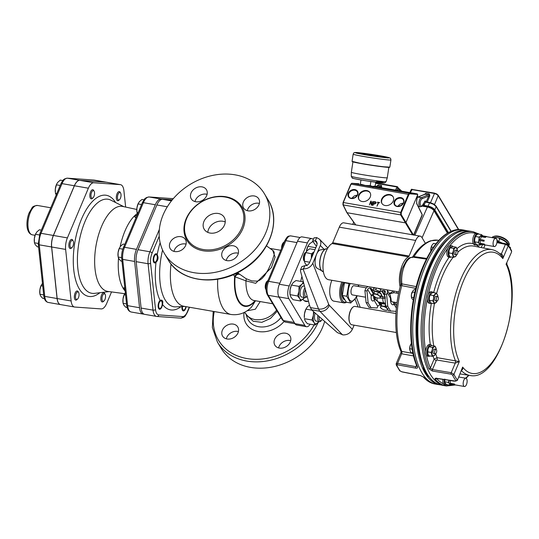 <?xml version="1.0" encoding="UTF-8"?>
<svg xmlns="http://www.w3.org/2000/svg" width="539" height="539" viewBox="0 0 539 539"><rect width="100%" height="100%" fill="white"/><g stroke="black" fill="none" stroke-linecap="round" stroke-linejoin="round"><path stroke-width="0.81" d="M282.059 247.219A5.592 2.5 -80.1 0 1 282.894 243.918A5.592 2.5 -80.1 0 1 284.235 241.843A5.592 2.5 -80.1 0 1 284.383 241.715M388.855 167.386L387.271 177.755A18.178 0.741 -171.3 0 1 387.271 177.762A18.178 0.741 -171.3 0 1 361.245 174.447A18.178 0.741 -171.3 0 1 351.34 172.264A18.178 0.741 -171.3 0 1 351.34 172.258L352.924 161.889M373.197 186.454L365.206 185.423L370.239 185.665L372.624 186.454L375.198 186.016L375.777 182.229M361.049 184.284L365.206 185.423L361.049 184.284M360.968 179.959L360.355 183.954M370.866 181.542L370.239 185.665M371.196 201.135L371.654 204.274L372.826 201.505L373.237 201.573L371.748 205.096L371.324 205.123L370.859 201.99L369.41 204.901L370.771 201.148L371.344 201.377M377.462 202.523L377.63 202.132L379.752 202.711L378.668 202.731L376.977 206.215L378.257 202.657L377.462 202.523L377.63 202.132M376.977 206.215L378.257 202.657M358.725 195.044A6.522 5.181 -30.9 0 0 358.88 199.396A6.522 5.181 -30.9 0 0 364.667 201.465A6.522 5.181 -30.9 0 0 370.226 197.045A6.522 5.181 -30.9 0 0 370.071 192.692A6.522 5.181 -30.9 0 0 364.283 190.624A6.522 5.181 -30.9 0 0 358.725 195.044M381.727 199.046A6.522 5.181 -30.9 0 0 381.881 203.398A6.522 5.181 -30.9 0 0 387.669 205.467A6.522 5.181 -30.9 0 0 393.227 201.047A6.522 5.181 -30.9 0 0 393.072 196.695A6.522 5.181 -30.9 0 0 387.285 194.626A6.522 5.181 -30.9 0 0 381.727 199.046M374.059 201.721L376.081 202.186L376.107 203.122L374.383 204.086L373.561 203.944L372.981 205.312L372.57 205.238L374.349 201.559M372.692 205.474L374.207 201.963M400.315 191.453L406.056 192.187L400.315 191.453M346.799 212.258L347.049 212.716L405.375 222.863L405.948 222.546L417.685 194.774L417.226 193.885L409.296 193.279L408.414 194.141L400.699 212.4L400.645 214.906A0.465 0.357 -30.7 0 0 401.218 214.589L413.44 234.95M417.166 193.878L373.931 186.359L417.213 193.885L417.685 194.417L409.633 193.804A0.465 0.411 -85.6 0 0 409.296 193.279L351.893 183.294A0.465 0.424 -86.3 0 0 351.852 183.287L358.88 183.738L358.55 184.129L358.866 183.738A0.93 0.431 99.3 0 0 358.873 183.738L351.893 183.294L351.051 184.163L343.336 202.421L343.195 204.914L400.645 214.906L412.578 234.802M416.647 203.432A0.465 0.371 153.7 0 1 416.809 203.58L422.165 214.441A0.465 0.371 153.7 0 1 422.158 214.724L416.802 203.87L416.62 201.101L417.685 194.774M372.826 201.505L371.654 204.274M371.452 205.258L370.859 201.99M369.437 204.901L370.771 201.148M374.49 201.802L375.373 201.734M375.521 201.984L376.141 202.314M373.729 203.553L374.693 203.937L375.845 203.297L375.211 202.132L374.389 201.984L373.729 203.553L374.544 203.695L375.696 203.055L375.211 202.132M377.772 202.374L379.746 202.718M393.214 196.944A6.522 5.181 -30.9 0 0 387.406 195.152A6.522 5.181 -30.9 0 0 382.016 199.531A6.522 5.181 -30.9 0 0 382.03 203.634M370.212 192.942A6.522 5.181 -30.9 0 0 364.404 191.15A6.522 5.181 -30.9 0 0 359.014 195.529A6.522 5.181 -30.9 0 0 359.028 199.632M352.082 198.345A4.669 3.706 149.1 0 1 357.182 195.286M398.085 206.349A4.669 3.706 149.1 0 1 403.192 203.291M304.495 286.189L303.673 286.047A5.592 2.5 99.9 0 0 300.257 291.127A5.592 2.5 99.9 0 0 301.759 297.063L304.986 297.622A5.592 2.5 99.9 0 0 306.341 297.104L307.149 296.362A4.595 2.055 -80.1 0 1 307.149 296.362A4.595 2.055 -80.1 0 1 304.858 295.298A4.595 2.055 -80.1 0 1 305.391 289.874A4.595 2.055 -80.1 0 1 305.438 289.766M304.933 287.839A5.592 2.5 99.9 0 0 304.198 289.2A5.592 2.5 99.9 0 0 304.986 297.622M266.057 289.787A5.592 2.5 -80.1 0 1 266.529 282.652A5.592 2.5 -80.1 0 1 267.876 280.576A5.592 2.5 -80.1 0 1 268.024 280.448M267.876 280.576L267.061 281.318A4.588 2.048 99.9 0 0 265.963 283.015A4.588 2.048 99.9 0 0 265.7 289.153L266.064 289.834M284.235 241.843L283.426 242.584A4.588 2.048 99.9 0 0 281.594 248.331M315.214 313.071A5.592 2.5 99.9 0 0 316.157 321.109L319.378 321.668A5.592 2.5 99.9 0 0 320.739 321.15L321.547 320.409A4.595 2.055 -80.1 0 1 319.122 316.514M317.922 315.463A5.592 2.5 99.9 0 0 319.378 321.668M322.342 319.351A4.595 2.055 -80.1 0 1 321.547 320.409M144.897 314.385A12.114 5.417 -80.1 0 1 144.654 314.352A12.114 5.417 -80.1 0 1 141.117 308.065L136.165 261.658A12.114 5.417 -80.1 0 1 137.997 249.692L156.889 204.961A12.114 5.417 -80.1 0 1 162.502 199.309L172.17 199.996M186.171 306.671A4.662 2.082 -80.1 0 1 183.314 310.915A4.662 2.082 -80.1 0 1 181.973 306.576M185.874 306.624A3.8 1.698 -80.1 0 1 185.463 308.126A3.8 1.698 -80.1 0 1 184.466 309.73L183.772 310.363A4.662 2.082 -80.1 0 1 182.99 310.794M160.844 300.102A4.662 2.082 -80.1 0 1 161.377 300.735L161.821 301.564A3.8 1.698 -80.1 0 1 161.687 306.455A3.8 1.698 -80.1 0 1 160.689 308.059A3.8 1.698 -80.1 0 1 158.742 304.373A3.8 1.698 -80.1 0 1 161.821 301.564M161.296 300.095C162.812 300.432 163.202 301.86 162.475 304.387A4.662 2.082 -80.1 0 1 159.537 309.245A4.662 2.082 -80.1 0 1 158.156 305.397A4.662 2.082 -80.1 0 1 160.096 300.412L161.437 300.108M160.689 308.059L159.995 308.692A4.662 2.082 -80.1 0 1 159.214 309.123M157.819 256.241C158.351 258.653 157.759 260.647 156.027 262.217A4.662 2.082 -80.1 0 1 154.599 262.958A4.662 2.082 -80.1 0 1 153.352 258.013A4.662 2.082 -80.1 0 1 156.202 253.775A4.662 2.082 -80.1 0 1 157.179 254.691L157.819 256.241M155.751 261.772A3.8 1.698 -80.1 0 1 153.81 258.093A3.8 1.698 -80.1 0 1 156.883 255.284A3.8 1.698 -80.1 0 1 156.748 260.169A3.8 1.698 -80.1 0 1 155.751 261.772L155.057 262.405A4.662 2.082 -80.1 0 1 154.275 262.837M155.852 253.781A4.662 2.082 -80.1 0 1 156.445 254.455L156.883 255.284M217.695 279.215A44.737 19.99 -80.1 0 0 231.069 314.486L183.833 306.267A44.737 19.99 -80.1 0 1 171.038 263.982M255.082 300.688A33.768 15.085 -80.1 0 1 235.071 276.837L245.939 280.853L255.681 283.312L271.4 267.593L275.106 257.13L272.741 250.352M266.488 245.865L273.354 250.851L274.162 252.306L274.162 254.725L272.121 261.186L268.402 269.311L264.79 275.348L262.008 278.562L259.535 280.307L257.251 281.129L251.801 280.92L246.033 278.65L237.483 272.714M244.625 312.222L246.768 315.369L253.222 321.251L261.853 322.335L270.463 318.455L277.187 311.212M246.997 310.808L255.365 309.211L260.196 301.57M255.513 300.762L251.538 307.028C248.095 310.659 241.27 315.841 231.069 314.486M239.235 274.001A3.726 2.58 -50.7 0 0 234.802 276.204L237.571 272.781A3.261 2.102 -51.5 0 0 237.443 272.734M234.802 276.204L235.071 276.837M239.687 274.364C237.921 273.866 236.378 274.674 235.078 276.79M246.033 278.65A3.726 1.273 -63.4 0 1 245.939 280.853A27.031 12.08 -80.1 0 0 254.071 300.506L253.431 300.506M233.36 274.62L234.654 276.554A34.361 15.355 -80.1 0 0 255.351 300.728M234.202 274.257A3.261 2.102 -51.5 0 0 233.737 274.978M225.241 221.94A11.649 9.257 -30.9 0 0 214.098 223.106A11.649 9.257 -30.9 0 0 207.805 232.376M203.122 249.49A31.222 24.801 -30.9 0 0 235.806 237.268A31.222 24.801 -30.9 0 0 240.987 207.232A31.222 24.801 -30.9 0 0 225.275 197.058A31.222 24.801 -30.9 0 0 192.585 209.28A31.222 24.801 -30.9 0 0 187.41 239.316A31.222 24.801 -30.9 0 0 203.122 249.49M210.069 233.057A11.649 9.257 149.1 0 1 204.2 229.257A11.649 9.257 149.1 0 1 209.442 215.331A11.649 9.257 149.1 0 1 224.197 217.291A11.649 9.257 149.1 0 1 222.263 228.496A11.649 9.257 149.1 0 1 210.069 233.057M274.654 339.287A8.853 7.034 149.1 0 1 282.2 333.291A8.853 7.034 149.1 0 1 290.056 336.093A8.853 7.034 149.1 0 1 286.074 346.678A8.853 7.034 149.1 0 1 274.863 345.189A8.853 7.034 149.1 0 1 274.654 339.287M290.696 340.661A8.853 7.034 -30.9 0 0 279.02 346.57A8.853 7.034 -30.9 0 0 278.589 347.911M233.32 324.114A8.853 7.034 149.1 0 1 237.78 326.998A8.853 7.034 149.1 0 1 233.791 337.582A8.853 7.034 149.1 0 1 222.587 336.1A8.853 7.034 149.1 0 1 224.056 327.584A8.853 7.034 149.1 0 1 233.32 324.114M238.42 331.566A8.853 7.034 -30.9 0 0 237.686 331.404A8.853 7.034 -30.9 0 0 226.306 338.815M259.387 203.425A8.853 7.034 -30.9 0 0 247.273 210.675M248.007 210.843A8.853 7.034 149.1 0 1 243.554 207.953A8.853 7.034 149.1 0 1 245.016 199.437A8.853 7.034 149.1 0 1 254.287 195.974A8.853 7.034 149.1 0 1 258.747 198.857A8.853 7.034 149.1 0 1 257.278 207.374A8.853 7.034 149.1 0 1 248.007 210.843M238.346 253.222A8.853 7.034 -30.9 0 0 226.67 259.138A8.853 7.034 -30.9 0 0 226.239 260.478M222.304 251.848A8.853 7.034 149.1 0 1 229.85 245.851A8.853 7.034 149.1 0 1 237.706 248.654A8.853 7.034 149.1 0 1 237.915 254.563A8.853 7.034 149.1 0 1 230.369 260.559A8.853 7.034 149.1 0 1 222.513 257.757A8.853 7.034 149.1 0 1 222.304 251.848M186.07 244.127A8.853 7.034 -30.9 0 0 185.335 243.965A8.853 7.034 -30.9 0 0 173.956 251.383M180.969 236.675A8.853 7.034 149.1 0 1 185.429 239.565A8.853 7.034 149.1 0 1 183.961 248.081A8.853 7.034 149.1 0 1 174.69 251.545A8.853 7.034 149.1 0 1 170.236 248.661A8.853 7.034 149.1 0 1 171.705 240.145A8.853 7.034 149.1 0 1 180.969 236.675M207.104 194.33A8.853 7.034 -30.9 0 0 194.99 201.579M206.673 195.67A8.853 7.034 149.1 0 1 199.127 201.667A8.853 7.034 149.1 0 1 191.271 198.857A8.853 7.034 149.1 0 1 191.062 192.955A8.853 7.034 149.1 0 1 198.608 186.959A8.853 7.034 149.1 0 1 206.464 189.762A8.853 7.034 149.1 0 1 206.673 195.67M318.03 322.767A58.252 46.273 -30.9 0 1 246.761 361.076A58.252 46.273 -30.9 0 1 217.439 342.09L221.219 348.41A58.252 46.273 -30.9 0 0 250.541 367.389A58.252 46.273 -30.9 0 0 324.673 321.406M193.831 272.667A58.252 46.273 149.1 0 1 164.51 253.68A58.252 46.273 149.1 0 1 174.171 197.658A58.252 46.273 149.1 0 1 235.145 174.852A58.252 46.273 149.1 0 1 264.467 193.838A58.252 46.273 149.1 0 1 254.806 249.86A58.252 46.273 149.1 0 1 193.831 272.667M144.041 314.163L143.367 314.116A12.242 5.471 -80.1 0 1 143.125 314.082A12.242 5.471 -80.1 0 1 139.547 307.735L134.615 261.449A12.242 5.471 -80.1 0 1 136.461 249.362L155.306 204.753A12.242 5.471 -80.1 0 1 160.979 199.039L172.298 199.841M124.644 293.674L107.975 291.444A43.14 19.276 -80.1 0 1 101.575 226.407A43.14 19.276 -80.1 0 1 122.764 206.45L136.798 209.462M120.17 246.694A42.224 18.865 -80.1 0 1 125.008 230.908A42.224 18.865 -80.1 0 1 134.029 216.368A42.224 18.865 -80.1 0 1 134.265 216.132A42.224 18.865 -80.1 0 1 134.494 215.903A42.224 18.865 -80.1 0 1 137.33 213.532M125.163 291.053A42.224 18.865 -80.1 0 1 123.37 288.621A42.224 18.865 -80.1 0 1 123.209 288.365A42.224 18.865 -80.1 0 1 123.054 288.102A42.224 18.865 -80.1 0 1 118.513 258.194M125.654 207.07L123.909 190.712A11.656 5.208 99.9 0 0 120.507 184.668A11.656 5.208 99.9 0 0 120.271 184.634L93.779 182.768A11.656 5.208 99.9 0 0 88.383 188.205L67.395 237.901A11.656 5.208 99.9 0 0 65.63 249.416L71.128 300.971A11.656 5.208 99.9 0 0 74.53 307.014A11.656 5.208 99.9 0 0 74.766 307.048L101.258 308.914A11.656 5.208 99.9 0 0 106.655 303.477L111.539 291.922M60.799 304.616A11.656 5.208 -80.1 0 1 60.563 304.589A11.656 5.208 -80.1 0 1 57.168 298.539L51.663 246.983A11.656 5.208 -80.1 0 1 53.428 235.469L74.416 185.78A11.656 5.208 -80.1 0 1 79.819 180.343L106.304 182.209A11.656 5.208 -80.1 0 1 106.54 182.236L120.507 184.668M124.994 289.477L123.519 288.614A1.866 0.997 132.2 0 1 123.37 288.621L125.014 289.679M124.792 287.617L123.054 288.102A1.866 1.718 8 0 0 123.263 288.19L124.826 287.873M136.111 217.487L134.258 216.348A1.866 1.651 -170.7 0 0 134.029 216.368L135.983 217.783M137.054 215.243L134.494 215.903A1.866 0.923 62.9 0 1 134.635 215.964L136.953 215.492M134.258 216.348L134.635 215.964M123.519 288.614L123.263 288.19M106.5 182.229A11.656 5.208 99.9 0 0 106.459 182.222A11.656 5.208 99.9 0 0 106.223 182.195L79.732 180.322A11.656 5.208 99.9 0 0 74.335 185.766L53.348 235.455A11.656 5.208 99.9 0 0 51.582 246.97L57.08 298.525A11.656 5.208 99.9 0 0 60.483 304.575A11.656 5.208 99.9 0 0 60.523 304.582M72.044 247.495L71.364 248.115A4.642 2.075 -80.1 0 1 68.985 243.621A4.642 2.075 -80.1 0 1 72.738 240.192L73.169 241A3.8 1.698 -80.1 0 1 73.041 245.878A3.8 1.698 -80.1 0 1 72.044 247.495A3.8 1.698 -80.1 0 1 70.097 243.81A3.8 1.698 -80.1 0 1 73.169 241M93.031 197.806L92.351 198.419A4.642 2.075 -80.1 0 1 89.979 193.925A4.642 2.075 -80.1 0 1 93.732 190.496L94.163 191.311A3.8 1.698 -80.1 0 1 94.069 196.081A3.8 1.698 -80.1 0 1 93.031 197.806A3.8 1.698 -80.1 0 1 91.084 194.121A3.8 1.698 -80.1 0 1 94.163 191.311M119.523 199.673L118.843 200.292A4.642 2.075 -80.1 0 1 116.464 195.798A4.642 2.075 -80.1 0 1 120.217 192.369L120.648 193.178A3.8 1.698 -80.1 0 1 120.514 198.069A3.8 1.698 -80.1 0 1 119.523 199.673A3.8 1.698 -80.1 0 1 117.576 195.987A3.8 1.698 -80.1 0 1 120.648 193.178M104.027 300.917L103.347 301.537A4.642 2.075 -80.1 0 1 100.975 297.043A4.642 2.075 -80.1 0 1 104.728 293.614L105.159 294.429A3.8 1.698 -80.1 0 1 104.943 299.509A3.8 1.698 -80.1 0 1 104.027 300.917A3.8 1.698 -80.1 0 1 102.087 297.238A3.8 1.698 -80.1 0 1 105.159 294.429M77.542 299.051L76.861 299.671A4.642 2.075 -80.1 0 1 74.483 295.177A4.642 2.075 -80.1 0 1 78.236 291.747L78.667 292.562A3.8 1.698 -80.1 0 1 78.526 297.474A3.8 1.698 -80.1 0 1 77.542 299.051A3.8 1.698 -80.1 0 1 75.595 295.372A3.8 1.698 -80.1 0 1 78.667 292.562M39.792 293.101A7.458 3.328 -80.1 0 1 39.778 292.94A7.458 3.328 -80.1 0 1 39.866 289.894A7.458 3.328 -80.1 0 1 41.058 285.562L39.866 289.894L39.906 294.254L40.742 296.201L42.749 298.357L44.4 298.64M43.686 294.907L39.906 294.254M42.736 286.047L41.004 285.744L42.453 283.366M55.281 191.823A7.458 3.328 -80.1 0 1 55.268 191.689A7.458 3.328 -80.1 0 1 55.322 188.96A7.458 3.328 -80.1 0 1 56.555 184.318A7.458 3.328 -80.1 0 1 56.622 184.163M62.8 180.545L60.267 180.107L57.734 182.357L56.676 184.042L55.322 188.96L55.443 193.306L56.339 195.098M56.79 193.541L55.443 193.306M60.193 185.483L56.373 184.816M34.294 241.533A7.458 3.328 -80.1 0 1 34.28 241.378A7.458 3.328 -80.1 0 1 34.355 238.42A7.458 3.328 -80.1 0 1 35.561 234.007A7.458 3.328 -80.1 0 1 35.641 233.825M38.579 247.017L37.292 246.795L35.271 244.686L34.415 242.779L38.208 243.439M41.341 230.119L39.401 229.782L36.847 231.925L35.473 234.276L34.355 238.42L34.415 242.779M39.36 234.95L35.473 234.276L35.709 233.683L35.561 234.007M294.968 323.656L304.825 325.367A9.318 4.164 99.9 0 0 306.536 326.728L296.679 325.01A9.318 4.164 -80.1 0 1 294.968 323.656L278.973 296.935A9.318 4.164 -80.1 0 1 279.37 284.255L297.548 241.216A9.318 4.164 -80.1 0 1 302.056 236.891L311.913 238.609A9.318 4.164 99.9 0 0 307.405 242.934L297.548 241.216M304.825 325.367L288.83 298.653L278.973 296.935M279.37 284.255L289.227 285.973L307.405 242.934M306.536 326.728A9.318 4.164 99.9 0 0 310.12 324.202M289.227 285.973A9.318 4.164 99.9 0 0 288.83 298.653M313.307 239.505A9.318 4.164 99.9 0 0 311.913 238.609M307.877 301.355A19.108 8.536 -80.1 0 1 305.95 301.49A19.108 8.536 -80.1 0 1 302.911 299.408M300.782 281.398A19.108 8.536 -80.1 0 1 301.921 276.46M398.604 293.486L394.097 292.697L389.03 293.95M396.36 308.025L394.487 304.899A2.331 1.044 -80.1 0 0 393.746 304.602A7.458 3.328 -80.1 0 1 390.485 299.165A4.197 1.172 1.5 0 0 390.984 298.633L391.253 300.863A4.662 2.082 99.9 0 0 392.264 301.84L397.007 302.669M374.558 299.448L374.14 300.29L374.342 299.455M380.143 297.575A3.726 1.536 -157.1 0 0 378.978 295.628L380.628 296.49L380.143 297.575L379.894 298.101L377.879 298.047A3.726 1.536 -157.1 0 0 378.391 298.114A3.726 1.536 -157.1 0 0 380.143 297.575M381.316 294.281A3.726 1.536 -157.1 0 0 381.161 293.937A3.726 1.536 -157.1 0 0 380.305 293.021A3.726 1.536 -157.1 0 0 374.848 291.525M374.504 291.794A3.726 1.536 -157.1 0 0 374.437 291.916A3.726 1.536 -157.1 0 0 374.41 291.997L373.345 290.218L372.887 290.258A3.261 2.594 149.1 0 1 371.829 289.362A3.261 2.594 149.1 0 1 371.775 289.268L371.587 288.911A1.866 1.482 -30.9 0 0 371.56 288.857A1.866 1.482 -30.9 0 0 370.616 288.25L369.929 288.129A1.866 1.482 -30.9 0 0 367.625 289.409L366.965 290.972L368.124 302.918L366.069 302.561L364.91 290.615L366.965 290.972M387.898 308.631L387.413 309.716A3.726 1.536 -157.1 0 0 386.247 307.776L387.09 308.295M385.513 304.009A3.726 1.536 -157.1 0 0 382.117 303.666M381.774 303.942A3.726 1.536 -157.1 0 0 381.706 304.063A3.726 1.536 -157.1 0 0 381.679 304.137L380.635 302.392M396.273 305.249A4.197 3.335 -30.9 0 0 396.67 305.215M385.54 304.259L381.915 303.632L380.312 307.311L381.046 305.701L384.839 306.361L386.247 307.776A3.726 1.536 -157.1 0 0 382.825 306.307A3.726 1.536 -157.1 0 0 380.561 306.785A3.726 1.536 -157.1 0 0 381.376 308.449L381.363 308.436A3.726 1.536 -157.1 0 0 381.72 308.726L380.312 307.311M381.915 303.632L381.046 305.701M385.574 304.623L384.839 306.361M387.413 309.716L387.164 310.242L385.149 310.194A3.726 1.536 -157.1 0 0 385.661 310.262A3.726 1.536 -157.1 0 0 387.413 309.716M381.72 308.726A3.726 1.536 -157.1 0 0 385.149 310.194M380.628 296.49L381.504 294.422L378.439 292.145L374.645 291.484L373.035 295.17L373.77 293.553L377.569 294.213L378.978 295.628A3.726 1.536 -157.1 0 0 375.548 294.166A3.726 1.536 -157.1 0 0 373.284 294.638A3.726 1.536 -157.1 0 0 374.106 296.309L374.106 296.309A3.726 1.536 -157.1 0 0 374.45 296.585L373.035 295.17M374.645 291.484L373.77 293.553M378.439 292.145L377.569 294.213M374.45 296.585A3.726 1.536 -157.1 0 0 377.879 298.047M380.547 296.666L385.331 297.009M385.452 298.175L382.906 298.444L379.975 297.932M387.076 289.888A4.197 3.335 149.1 0 1 387.164 290.029A4.197 3.335 149.1 0 1 387.265 292.825L386.598 294.388L387.757 306.334L385.702 305.977L388.612 310.835L396.071 311.367M381.14 305.35A1.866 1.482 149.1 0 0 380.797 305.249L380.11 305.135A1.866 1.482 149.1 0 0 377.805 306.415L377.145 307.978L368.979 307.419L366.069 302.561M386.598 294.388L384.55 294.031L385.21 292.468A1.866 1.482 -30.9 0 0 385.163 291.222A1.866 1.482 -30.9 0 0 384.226 290.615L383.539 290.501A1.866 1.482 -30.9 0 0 382.185 290.757L381.733 291.006A3.261 2.594 149.1 0 1 380.002 291.498L375.69 289.726L373.345 290.218M385.702 305.977L384.55 294.031M373.487 287.53L373.796 288.109L372.887 290.258M376.404 288.035L375.69 289.726M373.796 288.109L375.777 287.927M377.637 288.25L380.911 289.342L380.002 291.498M368.043 286.58A4.197 3.335 149.1 0 0 365.577 289.052L364.91 290.615M380.911 289.342L381.632 288.944M371.034 307.776L368.124 302.918M390.667 311.192L387.757 306.334M365.55 297.198L352.398 294.907A4.662 2.082 -80.1 0 1 351.738 287.887A4.662 2.082 -80.1 0 1 353.995 285.724L366.325 287.866M342.993 282.22A13.125 5.862 99.9 0 0 342.359 300.257A13.125 5.862 99.9 0 0 346.22 302.035M344.643 299.879A10.948 4.891 -80.1 0 1 343.127 298.438A10.948 4.891 -80.1 0 1 344.111 282.416M341.834 282.018A13.967 6.239 99.9 0 0 341.315 300.836A13.967 6.239 99.9 0 0 343.875 302.871A13.967 6.239 99.9 0 0 346.415 302.231M350.296 283.494A10.948 4.891 99.9 0 0 349.312 299.509A10.948 4.891 99.9 0 0 356.757 295.668M358.354 286.485A10.948 4.891 99.9 0 0 358.226 284.875M342.339 295.493L346.368 302.224L350.781 302.992L346.752 296.261L342.339 295.493L344.475 282.476M350.781 302.992L356.764 296.969L357.094 295.722M358.597 286.526L358.684 284.949M349.009 283.265L346.752 296.261M344.286 282.739L348.699 283.501M426.389 259.097L413.144 257.191A18.043 8.058 99.9 0 0 404.56 265.586A18.043 8.058 99.9 0 0 401.885 283.871L401.919 283.878A2.331 1.085 -79.1 0 1 401.757 285.657L400.753 284.659C394.049 308.22 394.016 335.581 400.901 351.307L401.622 353.786A1.866 0.869 100.2 0 0 401.784 351.408L413.022 353.436M401.218 283.959C400.47 283.703 400.699 283.669 401.885 283.871A2.331 1.098 -79.8 0 1 401.737 285.657M412.591 257.143L413.932 256.584L426.72 258.43M401.993 371.809A1.118 0.492 -78.7 0 1 401.798 371.849L399.655 370.657A1.118 0.916 -36 0 0 400.174 370.973L401.636 371.735L420.177 375.44L423.802 377.233A78.263 34.968 99.9 0 0 434.495 383.889C430.324 383.054 426.605 380.743 423.324 376.956L423.324 376.956A1.118 0.943 -40.9 0 0 423.802 377.233M399.655 370.657L396.246 364.964A1.118 0.856 -26.4 0 0 396.812 365.354A77.825 34.772 99.9 0 0 398.429 368.326A77.825 34.772 99.9 0 0 400.174 370.973M396.259 364.29L397.58 363.367A1.118 0.526 100.3 0 0 397.499 364.836L396.812 365.354M401.656 351.516C400.612 351.287 400.652 351.246 401.784 351.408A63.865 28.533 99.9 0 1 401.757 285.657L415.791 288.345M413.191 257.197A2.331 1.038 98.2 0 0 414.033 256.598A63.865 28.533 99.9 0 1 437.776 240.205L438.82 240.367M417.557 366.789A1.118 0.822 157.1 0 1 416.977 366.372L416.977 366.372C406.514 342.945 409.478 297.124 423.364 265.639C434.427 240.785 447.074 228.799 461.317 229.688A78.263 34.968 99.9 0 0 419.227 278.42A78.263 34.968 99.9 0 0 417.557 366.789C417.907 367.881 417.327 368.332 415.818 368.15L397.499 364.836M450.887 236.783A76.43 34.146 99.9 0 0 420.44 296.113A76.43 34.146 99.9 0 0 423.56 367.369L423.223 368.15A77.36 34.563 99.9 0 0 428.168 376.411L428.707 376.188M467.293 230.786A78.229 34.954 99.9 0 0 466.693 230.658A78.229 34.954 99.9 0 0 418.554 301.685A78.229 34.954 99.9 0 0 439.885 384.792A78.229 34.954 99.9 0 0 440.491 384.873M445.706 241.768A76.43 34.146 99.9 0 0 423.883 367.248M423.964 367.45L423.634 368.225A77.36 34.563 99.9 0 0 428.579 376.485M445.699 241.782A76.43 34.146 99.9 0 0 423.876 367.234M423.223 368.15L423.634 368.225M423.56 367.369L423.957 367.436M414.417 294.267L414.889 292.131M411.425 343.33L410.038 346.126L409.701 349.568L410.826 352.607L412.928 352.978M411.466 343.707L411.109 343.639M412.207 349.171L409.694 348.733M435.916 243.79L433.531 243.372L432.029 245.13L431.254 247.01L430.883 251.012M433.275 247.361L431.254 247.01M415.508 289.49L414.7 289.355L413.09 290.548L411.439 294.456L411.398 297.178L411.87 298.518L413.292 300.021M411.358 296.726A4.662 2.082 -80.1 0 1 411.345 296.598A4.662 2.082 -80.1 0 1 411.439 294.456A4.662 2.082 -80.1 0 1 412.146 291.99L414.72 292.3M411.345 296.598L411.398 297.178L413.743 297.589M409.694 349.515A4.662 2.082 -80.1 0 1 409.694 349.454A4.662 2.082 -80.1 0 1 410.038 346.126A4.662 2.082 -80.1 0 1 410.496 344.845A4.662 2.082 -80.1 0 1 410.516 344.798M430.829 250.507A4.662 2.082 -80.1 0 1 430.829 250.48A4.662 2.082 -80.1 0 1 430.802 249.537A4.662 2.082 -80.1 0 1 431.631 245.878A4.662 2.082 -80.1 0 1 431.638 245.845M444.365 385.641L441.091 385.001A78.229 34.954 -80.1 0 1 420.359 302.002A78.229 34.954 -80.1 0 1 467.899 230.867L471.201 231.372A78.29 34.981 99.9 0 0 427.683 284.794A78.29 34.981 99.9 0 0 430.317 374.295A78.29 34.981 99.9 0 0 444.365 385.641A78.29 34.981 99.9 0 0 444.965 385.742L446.467 385.978A78.263 34.968 -80.1 0 1 435.175 379.207A1.118 0.943 -40.9 0 0 436.489 378.391M435.175 379.207C434.677 378.472 435.189 378.176 436.718 378.317L455.266 381.066L455.906 380.669A77.825 34.772 -80.1 0 1 454.161 378.014A77.825 34.772 -80.1 0 1 452.544 375.05L451.136 374.167L432.352 371.027L428.923 368.77A78.263 34.968 -80.1 0 1 430.802 279.768A78.263 34.968 -80.1 0 1 473.289 231.77L471.8 231.48A78.29 34.981 99.9 0 0 471.201 231.372M429.981 355.942A5.828 2.601 -80.1 0 1 428.774 356.313L427.461 356.084A5.828 2.601 -80.1 0 1 426.43 355.289A77.144 34.469 99.9 0 0 430.331 368.076L432.433 369.559L451.21 372.698L453.932 374.322A76.706 34.274 99.9 0 0 457.247 379.86A1.118 0.916 144 0 1 455.906 380.669M506 264.258C507.132 264.413 507.172 264.379 506.128 264.144A61.534 27.496 99.9 0 1 501.93 344.92A61.534 27.496 99.9 0 1 462.644 367.086L457.355 380.379L462.644 367.086C463.048 368.844 462.556 369.936 461.182 370.367M428.923 368.77A1.118 0.822 157.1 0 0 430.331 368.076L434.124 359.102L437.048 357.66L459.329 361.548L453.932 374.322A1.118 0.856 153.6 0 1 452.544 375.05M506.155 243.924A1.118 0.492 101.3 0 0 505.986 243.81L508.129 245.002A1.118 0.916 144 0 1 508.21 245.831L505.441 244.329L496.904 242.624M510.197 248.203L511.538 250.702A1.118 0.856 153.6 0 1 511.524 251.369A76.706 34.274 99.9 0 0 510.217 248.937L510.534 247.852A77.825 34.772 99.9 0 0 510.123 247.172L509.598 247.199A1.118 0.889 149.1 0 1 509.638 247.967A76.706 34.274 99.9 0 0 508.21 245.831L502.813 258.605L501.445 255.419C498.69 252.292 495.509 250.365 491.898 249.624L473.815 246.114A64.222 28.695 99.9 0 0 457.874 252.164M511.599 251.956L506.128 264.144L511.599 251.956L511.538 250.702M509.934 247.26L509.638 247.967M499.579 253.552L501.391 253.909C502.772 255.014 503.244 256.577 502.813 258.605A61.534 27.496 99.9 0 0 463.527 280.779A61.534 27.496 99.9 0 0 459.329 361.548L455.26 363.118L436.893 360.032L436.32 360.355L432.433 369.559A1.118 0.478 99.5 0 0 432.352 371.027M433.039 356.131A66.553 29.739 -80.1 0 0 434.124 359.102A1.866 0.768 -157.1 0 0 436.32 360.355M491.898 249.624A63.865 28.533 -80.1 0 0 457.389 288.298A63.865 28.533 -80.1 0 0 455.415 360.739A1.866 0.795 -80.5 0 1 455.26 363.118L451.21 372.698A1.118 0.478 99.5 0 0 451.136 374.167M435.667 353.719A64.222 28.695 99.9 0 0 437.048 357.66A1.866 0.795 -80.5 0 1 436.893 360.032M433.659 292.65A66.553 29.739 -80.1 0 1 449.075 257.325A6.057 2.708 99.9 0 0 449.331 257.238M474.502 244.982A6.057 2.708 99.9 0 0 475.223 244.874M456.957 248.62A66.553 29.739 -80.1 0 1 473.134 243.682L474.563 244.996L475.257 244.881M496.985 242.018L505.986 243.81A1.118 0.492 101.3 0 0 505.441 244.329L501.391 253.909A1.866 0.815 -78.8 0 1 500.785 254.704M436.738 351.098A2.223 0.997 -80.1 0 1 435.31 353.793A2.223 0.997 -80.1 0 1 434.643 352.102A2.223 0.997 -80.1 0 1 436.071 349.407A2.223 0.997 -80.1 0 1 436.738 351.098M456.762 254.772A2.223 0.997 -80.1 0 1 456.445 254.826A2.223 0.997 -80.1 0 1 455.799 252.798A2.223 0.997 -80.1 0 1 456.897 250.494A2.223 0.997 -80.1 0 1 457.207 250.44A2.223 0.997 -80.1 0 1 457.854 252.461A2.223 0.997 -80.1 0 1 456.762 254.772M438.039 299.906A2.223 0.997 -80.1 0 1 436.967 300.937A2.223 0.997 -80.1 0 1 436.651 297.589A2.223 0.997 -80.1 0 1 437.729 296.558A2.223 0.997 -80.1 0 1 438.039 299.906M439.885 384.792L436.583 384.287A78.29 34.981 -80.1 0 1 435.984 384.179A78.29 34.981 -80.1 0 1 421.936 372.833A78.29 34.981 -80.1 0 1 419.302 283.339A78.29 34.981 -80.1 0 1 462.819 229.917A78.29 34.981 -80.1 0 1 463.419 230.025L466.693 230.658M312.66 241.041L313.994 237.867L316.689 237.591L315.349 240.778L312.66 241.041L316.42 246.33M300.506 269.817L301.84 266.643L304.831 265.673L303.484 268.86L300.506 269.817L300.466 270.935L308.988 303.194A95.632 50.983 -151.8 0 0 310.363 307.58L318.556 309.009L302.972 268.813M342.501 334.834L319.903 311.259L311.71 309.831A95.632 26.721 18.2 0 0 314.567 312.505L337.387 332.603L343.04 334.921C347.264 334.988 350.363 333.122 352.344 329.329L354.103 325.172M356.414 297.447L360.214 307.318M316.979 253.35L320.321 245.44C321.271 242.981 320.988 240.886 319.452 239.154L316.689 237.591M303.484 268.86C307.708 268.921 310.808 267.061 312.795 263.261L316.144 255.331M315.349 240.778L316.575 241.539L317.033 244.868L309.507 262.695C308.53 264.602 306.974 265.592 304.831 265.673M311.71 309.831L310.363 307.58M334.429 301.227A14.014 6.259 -80.1 0 1 333.931 301.186A14.014 6.259 -80.1 0 1 331.364 299.145A14.014 6.259 -80.1 0 1 331.876 280.287M317.761 252.057A9.372 4.184 99.9 0 0 316.898 253.539A9.372 4.184 -80.1 0 0 316.218 255.163A9.372 4.184 99.9 0 0 315.45 265.363M350.215 323.541A9.089 4.063 -80.1 0 1 350.128 323.42A9.089 4.063 -80.1 0 1 350.363 310.821A9.089 4.063 -80.1 0 1 352.964 307.115A9.089 4.063 -80.1 0 1 353.085 307.035M395.929 313.53L355.046 306.415A9.318 4.164 99.9 0 0 353.207 306.94A9.318 4.164 99.9 0 0 350.539 310.74A9.318 4.164 99.9 0 0 350.296 323.663A9.318 4.164 99.9 0 0 351.852 324.781L396.34 332.523M495.442 238.46L495.974 238.076L496.244 238.528M499.559 239.141L499.262 238.649L499.545 239.175L498.555 241.526L499.101 242.435M507.63 244.524A8.152 3.355 22.9 0 0 499.262 238.649L499.545 239.175M492.821 237.766A9.318 3.834 22.9 0 1 497.187 237.645A9.318 3.834 22.9 0 1 508.755 245.905M494.822 238.11A8.152 3.355 22.9 0 1 495.974 238.076M492.04 237.625A9.318 3.834 22.9 0 1 493.603 236.493L494.634 236.197A8.388 3.45 22.9 0 1 498.305 236.17A8.388 3.45 22.9 0 1 508.425 242.018L508.931 242.968A9.318 3.834 22.9 0 1 509.18 244.955L508.769 245.919M498.555 241.526A8.152 3.355 22.9 0 1 502.065 243.028M493.603 236.493A9.318 3.834 22.9 0 1 497.686 236.466A9.318 3.834 22.9 0 1 508.931 242.968M307.089 265.788L305.155 263.436L304.4 261.3L304.461 256.941L305.701 252.791L307.109 250.682L309.689 248.775L314.992 249.698M314.122 251.767L311.427 253.788L305.802 252.562L305.6 253A7.458 3.328 99.9 0 0 304.461 256.941A7.458 3.328 99.9 0 0 304.319 260.371A7.458 3.328 99.9 0 0 304.34 260.58M309.703 262.224L304.4 261.3L304.319 260.371M314.116 251.78A7.458 3.328 99.9 0 0 314.008 251.881A7.458 3.328 99.9 0 0 311.36 258.147L311.326 258.39A7.458 3.328 99.9 0 1 311.36 258.147L311.427 253.788M485.1 236.439L485.855 236.971A4.197 1.873 -80.1 0 0 485.383 237.45L484.628 236.917A4.662 2.082 -80.1 0 1 485.1 236.439L481.239 235.765A4.662 2.082 99.9 0 0 480.768 236.244L481.522 236.776A4.197 1.873 99.9 0 0 480.835 237.975A4.197 1.873 99.9 0 0 480.357 239.525L479.44 239.39A4.662 2.082 99.9 0 0 479.286 240.401L483.146 241.074A4.662 2.082 -80.1 0 1 483.301 240.057L480.357 239.525M484.224 240.199A4.197 1.873 -80.1 0 0 484.069 241.209L483.146 241.074M486.778 236.554L482.937 235.887M485.383 237.45L481.522 236.776M484.628 236.917L480.768 236.244M483.301 240.057L479.44 239.39M484.372 244.066A4.197 1.873 -80.1 0 0 484.689 244.598L483.813 244.868L479.953 244.194A4.662 2.082 99.9 0 1 479.629 243.662L483.496 244.335L484.372 244.066L480.512 243.392L479.629 243.662M483.133 236.082L482.499 235.469A4.891 2.19 99.9 0 0 479.548 237.429A4.891 2.19 99.9 0 0 478.888 242.766A4.891 2.19 99.9 0 0 480.896 244.699L481.448 244.457M480.202 240.562A4.197 1.873 99.9 0 0 480.512 243.392M495.765 238.278A4.197 1.873 99.9 0 0 493.737 240.219A4.197 1.873 99.9 0 0 494.324 246.539A4.197 1.873 99.9 0 0 496.891 242.732A4.197 1.873 99.9 0 0 495.765 238.278L482.863 236.035A4.197 1.873 99.9 0 0 482.695 236.021M483.813 244.868A4.662 2.082 -80.1 0 1 483.496 244.335M454.195 380.999A4.197 1.873 -80.1 0 0 454.175 381.174L453.252 381.033A4.662 2.082 -80.1 0 1 453.272 380.857M453.602 384.3L454.478 384.031L450.617 383.357L449.742 383.627A4.662 2.082 99.9 0 0 450.058 384.159L453.919 384.833A4.662 2.082 -80.1 0 1 453.602 384.3L449.742 383.627M454.478 384.031A4.197 1.873 -80.1 0 0 454.801 384.563L453.919 384.833M453.252 381.033L449.391 380.366A4.662 2.082 99.9 0 1 449.398 380.285M450.314 380.521A4.197 1.873 99.9 0 0 450.617 383.357M448.94 380.217A4.891 2.19 99.9 0 0 451.008 384.664L451.554 384.422M466.464 384.556A4.197 1.873 99.9 0 0 465.871 378.237A4.197 1.873 99.9 0 0 463.304 382.05A4.197 1.873 99.9 0 0 464.436 386.503A4.197 1.873 99.9 0 0 466.464 384.556M436.071 349.407L434.427 349.124A2.223 0.997 99.9 0 0 432.999 351.819A2.223 0.997 99.9 0 0 433.666 353.503L435.31 353.793M432.271 356.34L428.734 355.727L427.804 353.725L427.946 349.238L429.017 346.759L431.55 345.546L435.088 346.159L432.554 347.372L432.217 349.979L431.146 352.466L432.271 356.34L434.811 355.127L435.397 353.975M431.146 352.466L427.609 351.846M432.554 347.372L429.017 346.759M436.219 349.259L435.088 346.159M435.485 353.786A4.662 2.082 -80.1 0 1 435.424 353.928A4.662 2.082 -80.1 0 1 433.908 355.801A4.662 2.082 -80.1 0 1 432.076 354.467A4.662 2.082 -80.1 0 1 432.217 349.979A4.662 2.082 -80.1 0 1 434.191 346.833A4.662 2.082 -80.1 0 1 436.017 348.167A4.662 2.082 -80.1 0 1 436.226 349.319A4.662 2.082 -80.1 0 1 436.233 349.467M427.609 352.627A4.662 2.082 -80.1 0 1 427.602 352.567A4.662 2.082 -80.1 0 1 427.946 349.238A4.662 2.082 -80.1 0 1 428.404 347.958A4.662 2.082 -80.1 0 1 428.424 347.911M457.207 250.44L455.563 250.157A2.223 0.997 99.9 0 0 455.253 250.204A2.223 0.997 99.9 0 0 454.155 252.515A2.223 0.997 99.9 0 0 454.801 254.536L456.445 254.826M453.407 257.373L449.87 256.759L448.94 254.752L449.081 250.271L450.153 247.785L452.686 246.579L456.223 247.192L453.69 248.405L453.353 251.012L452.282 253.492L453.407 257.373L455.947 256.16L456.533 255.008M452.282 253.492L448.744 252.879M453.69 248.405L450.153 247.785M457.355 250.285L456.223 247.192M456.621 254.819A4.662 2.082 -80.1 0 1 456.56 254.96A4.662 2.082 -80.1 0 1 455.044 256.827A4.662 2.082 -80.1 0 1 453.211 255.499A4.662 2.082 -80.1 0 1 453.353 251.012A4.662 2.082 -80.1 0 1 455.327 247.859A4.662 2.082 -80.1 0 1 457.16 249.193A4.662 2.082 -80.1 0 1 457.362 250.352A4.662 2.082 -80.1 0 1 457.368 250.5M448.744 253.66A4.662 2.082 -80.1 0 1 448.738 253.599A4.662 2.082 -80.1 0 1 449.081 250.271A4.662 2.082 -80.1 0 1 449.539 248.991A4.662 2.082 -80.1 0 1 449.56 248.944M449.856 384.529L450.004 385.196L450.685 384.765M450.004 385.196L446.467 384.576L445.261 383.114L444.742 381.194A4.662 2.082 -80.1 0 1 444.763 379.597M448.893 380.79L448.327 382.387L449.122 383.263M448.327 382.387L444.79 381.774L444.83 379.052M437.729 296.558L436.085 296.268A2.223 0.997 99.9 0 0 435.007 297.306A2.223 0.997 99.9 0 0 435.323 300.654L436.967 300.937M432.844 300.91L429.307 300.29L429.253 299.718A4.662 2.082 -80.1 0 1 429.347 297.575L430.055 295.109A4.662 2.082 -80.1 0 1 430.129 294.954L432.608 292.468L436.152 293.081L433.659 295.594L433.619 298.316L432.844 300.91L434.522 303.713L437.014 301.207M433.659 295.594L430.122 294.981M434.522 303.713L430.984 303.1L429.307 300.29L429.347 297.575A4.662 2.082 -80.1 0 1 430.055 295.109M437.863 296.342L437.358 294.55L436.152 293.081M437.075 301.072A4.662 2.082 -80.1 0 1 436.139 302.52A4.662 2.082 -80.1 0 1 434.05 302.372A4.662 2.082 -80.1 0 1 433.619 298.316A4.662 2.082 -80.1 0 1 435.269 294.402A4.662 2.082 -80.1 0 1 437.358 294.55A4.662 2.082 -80.1 0 1 437.877 296.47A4.662 2.082 -80.1 0 1 437.89 296.618M478.78 240.825L478.221 242.422L474.684 241.809L474.63 241.229A4.662 2.082 -80.1 0 1 474.718 239.087L475.432 236.621A4.662 2.082 -80.1 0 1 475.506 236.466M480.074 236.419L479.03 237.113L479.09 238.824M479.03 237.113L475.492 236.493L476.375 235.172L477.985 233.987L481.522 234.6L481.145 235.307M479.744 244.565L479.899 245.232L476.361 244.612L474.684 241.809L474.718 239.087A4.662 2.082 -80.1 0 1 475.432 236.621M482.095 235.206L481.522 234.6M479.899 245.232L480.579 244.8M478.221 242.422L479.009 243.298M304.279 259.03A4.265 1.907 -80.1 0 1 305.114 254.246M304.373 261.024A4.427 1.981 -80.1 0 1 303.848 260.478A4.427 1.981 -80.1 0 1 303.619 255.722A4.427 1.981 -80.1 0 1 305.876 252.4M431.496 303.188A5.828 2.601 -80.1 0 1 430.432 303.457L429.118 303.228A5.828 2.601 -80.1 0 1 427.366 298.902A5.828 2.601 -80.1 0 1 428.337 294.368A5.828 2.601 -80.1 0 1 431.112 291.754L432.426 291.983A5.828 2.601 -80.1 0 1 433.343 292.596M430.432 303.457A5.828 2.601 -80.1 0 1 429.61 294.685A5.828 2.601 -80.1 0 1 432.426 291.983M451.116 256.975A5.828 2.601 -80.1 0 1 449.91 257.339L448.596 257.11A5.828 2.601 -80.1 0 1 447.741 248.425A5.828 2.601 -80.1 0 1 449.822 245.744A5.828 2.601 -80.1 0 1 450.597 245.636L451.911 245.865A5.828 2.601 -80.1 0 1 452.915 246.619M449.91 257.339A5.828 2.601 -80.1 0 1 448.226 252.043A5.828 2.601 -80.1 0 1 451.089 246A5.828 2.601 -80.1 0 1 451.911 245.865M426.43 355.289A5.828 2.601 -80.1 0 1 425.716 351.556A5.828 2.601 -80.1 0 1 429.462 344.603L430.776 344.832A5.828 2.601 -80.1 0 1 431.779 345.587M476.874 244.706A5.828 2.601 -80.1 0 1 475.809 244.976L474.495 244.746A5.828 2.601 -80.1 0 1 472.797 239.498A5.828 2.601 -80.1 0 1 475.62 233.427A5.828 2.601 -80.1 0 1 476.489 233.266L477.803 233.495A5.828 2.601 -80.1 0 1 478.713 234.108M475.809 244.976A5.828 2.601 -80.1 0 1 474.987 236.197A5.828 2.601 -80.1 0 1 477.803 233.495M428.774 356.313A5.828 2.601 -80.1 0 1 427.029 351.886A5.828 2.601 -80.1 0 1 430.776 344.832M446.979 384.664A5.828 2.601 -80.1 0 1 445.915 384.94L444.601 384.711A5.828 2.601 -80.1 0 1 443.503 383.808A5.828 2.601 -80.1 0 1 442.923 379.328M445.915 384.94A5.828 2.601 -80.1 0 1 444.244 379.523M425.386 243.298L421.902 237.483A9.318 4.164 99.9 0 0 420.191 236.129L343.794 222.836A9.318 4.164 99.9 0 0 339.287 227.162L332.704 242.732A1.866 0.835 -80.1 0 1 332.098 243.547A18.643 8.328 99.9 0 0 323.164 263.019A18.643 8.328 99.9 0 0 328.595 279.714L398.934 291.949M420.191 236.129A9.318 4.164 99.9 0 0 415.684 240.455L409.108 256.025A1.866 0.835 -80.1 0 1 408.495 256.833A18.643 8.328 99.9 0 0 400.174 286.795M450.894 231.231L436.159 206.619L434.805 209.893L448.347 232.504M434.805 209.893C433.45 208.074 431.227 206.814 428.134 206.12L429.489 202.846L425.52 202.159L423.863 205.379L428.134 206.12M423.863 205.379L422.616 204.887M433.774 210.277A1.381 1.098 -30.9 0 0 433.956 210.176A5.228 2.156 -157.1 0 0 427.717 206.653L422.435 205.73M433.956 210.176L447.592 232.949M377.125 185.962L378.277 184.951L381.565 185.524L381.558 187.552A3.261 1.455 -80.1 0 1 381.531 187.565L381.329 187.646M424.274 194.458L425.925 193.238L424.436 194.485M429.812 195.347L429.596 196.56L428.714 196.041L429.044 195.286A0.93 0.802 67.8 0 0 428.397 194.801A2.331 1.044 99.9 0 0 429.212 193.811L429.812 195.347A0.748 0.438 -6.6 0 1 429.044 195.286L429.212 193.811L425.925 193.238A2.331 1.044 -80.1 0 1 425.116 194.235L418.028 197.119L421.316 197.692L428.397 194.801L425.116 194.235A0.93 0.802 67.8 0 0 424.719 194.276L417.637 197.159A0.93 0.802 67.8 0 1 418.028 197.119A4.662 2.082 99.9 0 0 417.233 197.739M458.419 229.499L438.167 195.67L436.61 194.316L434.272 193.467L411.756 189.553L411.196 189.661L409.815 192.598M397.492 186.851A0.748 0.593 149.1 0 1 397.843 187.565L396.731 186.939L375.616 183.267M433.484 204.301L433.545 203.863L436.139 206.134A0.748 0.593 149.1 0 1 436.159 206.619L433.484 204.301L429.489 202.846L429.981 202.624M426.154 201.869L428.714 196.041L422.091 198.736A3.726 1.664 99.9 0 0 420.299 204.705A3.726 1.664 99.9 0 0 423.297 203.715L422.96 204.692L423.297 203.715L424.436 204.658M422.96 204.692L424.638 201.647L425.52 202.159L425.877 201.822L429.846 202.509L433.444 203.883M397.223 186.716L395.437 190.099M400.888 191.049A7.593 3.126 22.9 0 1 398.53 188.711A0.748 0.593 149.1 0 0 398.503 188.232L397.358 186.763M412.247 189.33L410.287 192.679M447.383 233.077L434.036 210.783C432.689 208.964 430.459 207.704 427.366 207.01L422.118 206.1M417.536 196.856L417.941 197.031M184.466 309.73A3.8 1.698 -80.1 0 1 182.452 306.556M136.845 211.214A7.458 3.328 -80.1 0 1 136.832 211.052A7.458 3.328 -80.1 0 1 136.913 208.067A7.458 3.328 -80.1 0 1 138.119 203.681A7.458 3.328 -80.1 0 1 138.2 203.499M143.987 199.814L141.973 199.464L139.419 201.586L138.038 203.917L136.913 208.067L136.967 212.42L137.816 214.347M138.159 212.629L136.967 212.42M141.582 204.53L138.038 203.917L138.267 203.358L138.119 203.681M118.007 255.816A7.458 3.328 -80.1 0 1 117.994 255.661A7.458 3.328 -80.1 0 1 118.075 252.67A7.458 3.328 -80.1 0 1 119.274 248.29A7.458 3.328 -80.1 0 1 119.362 248.102M121.982 261.247L120.992 261.071L118.971 258.949L118.129 257.029L121.632 257.635M124.765 244.349L123.128 244.066L120.574 246.188L119.193 248.519L118.075 252.67L118.129 257.029M122.811 249.153L119.193 248.519L119.422 247.96L119.274 248.29M122.939 302.096A7.458 3.328 -80.1 0 1 122.926 301.941A7.458 3.328 -80.1 0 1 123.007 298.95A7.458 3.328 -80.1 0 1 124.213 294.57A7.458 3.328 -80.1 0 1 124.293 294.388M127.15 307.567L125.924 307.358L123.909 305.229L123.06 303.309L126.53 303.908M125.587 295.055L124.132 294.799L123.007 298.95L123.06 303.309M125.513 292.468L124.213 294.57M318.94 321.594L314.992 325.051L307.439 323.737L305.263 321.096L304.414 318.69L311.966 320.004L313.361 315.335L313.516 311.562M314.992 325.051L314.136 322.639L311.966 320.004M312.081 310.201L305.876 309.123L304.488 313.792L304.326 317.646A8.388 3.746 -80.1 0 1 304.488 313.792A8.388 3.746 -80.1 0 1 305.768 309.352L307.459 306.745L309.541 305.114M314.149 312.135A8.388 3.746 99.9 0 0 313.361 315.335A8.388 3.746 99.9 0 0 314.136 322.639A8.388 3.746 99.9 0 0 317.895 322.908A8.388 3.746 99.9 0 0 318.906 321.588M315.47 248.567L315.396 247.657L307.843 246.343L306.381 251.545A8.388 3.746 -80.1 0 1 306.455 251.012A8.388 3.746 -80.1 0 1 307.735 246.579L309.426 243.972L312.33 241.829L313.051 241.95M315.396 247.657L316.016 247.28M289.928 293.6A8.388 3.746 -80.1 0 1 290.09 289.746A8.388 3.746 -80.1 0 1 291.37 285.306L290.09 289.746L290.022 294.644L290.871 297.056L293.041 299.691L300.594 301.005L299.745 298.599L297.568 295.958L290.022 294.644L289.928 293.6M304.542 297.548L300.594 301.005M297.568 295.958L298.963 291.289L299.037 286.391L291.484 285.077L293.068 282.705L295.972 280.556L303.349 281.843M299.037 286.391L301.941 284.248L303.518 281.87M303.726 283.271A8.388 3.746 99.9 0 0 301.941 284.248A8.388 3.746 99.9 0 0 298.963 291.289A8.388 3.746 99.9 0 0 299.745 298.599A8.388 3.746 99.9 0 0 303.497 298.862A8.388 3.746 99.9 0 0 304.508 297.541M357.95 153.278A15.382 0.627 -171.3 0 1 379.085 156.148A15.382 0.627 -171.3 0 1 386.631 157.664M379.362 155.704A15.847 0.647 -171.3 0 1 386.328 157.651A15.847 0.647 -171.3 0 1 365.301 154.727A15.847 0.647 -171.3 0 1 358.334 152.786A15.847 0.647 -171.3 0 1 379.362 155.704M353.16 154.167C353.746 152.941 354.244 152.416 354.649 152.584L355.41 152.497C356.232 152.396 361.46 152.86 372.799 154.572L385.85 156.842L390.108 158.068C390.438 157.961 390.714 158.587 390.937 159.948A19.108 0.782 -171.3 0 1 363.576 156.465A19.108 0.782 -171.3 0 1 353.16 154.167L352.061 161.35A19.108 0.782 -171.3 0 0 362.477 163.647A19.108 0.782 -171.3 0 0 389.838 167.13L381.181 166.639L362.525 163.836L352.061 161.35M364.681 154.686A17.241 0.701 -171.3 0 1 357.101 152.571A17.241 0.701 -171.3 0 1 379.982 155.751A17.241 0.701 -171.3 0 1 387.568 157.86A17.241 0.701 -171.3 0 1 364.681 154.686M389.576 167.211A18.919 0.775 -171.3 0 1 381.322 166.659A18.919 0.775 -171.3 0 1 362.531 163.836A18.919 0.775 -171.3 0 1 352.29 161.511M387.271 177.762L386.113 181.616A17.612 0.721 -171.3 0 1 368.595 179.655A17.612 0.721 -171.3 0 1 351.287 176.287L351.34 172.264M376.411 181.185A15.766 0.64 -171.3 0 1 382.966 182.984A15.766 0.64 -171.3 0 1 365.166 180.666A15.766 0.64 -171.3 0 1 352.89 178.119M409.633 193.804L408.966 194.451L351.051 184.163L343.053 202.482L400.699 212.4L401.252 212.703L401.218 214.589M403.65 202.859A5.302 4.211 149.1 0 1 397.095 206.498A5.302 4.211 149.1 0 1 394.305 201.236A5.302 4.211 149.1 0 1 400.861 197.597A5.302 4.211 149.1 0 1 403.65 202.859M357.647 194.855A5.302 4.211 149.1 0 1 351.091 198.493A5.302 4.211 149.1 0 1 348.302 193.231A5.302 4.211 149.1 0 1 354.851 189.593A5.302 4.211 149.1 0 1 357.647 194.855M395.741 190.321L388.585 189.607L372.88 186.77L380.035 187.484L395.741 190.321A0.465 0.418 -86 0 0 395.666 190.321M413.541 235.125L422.158 214.724M346.799 212.541L342.952 204.739L343.053 202.482L342.952 204.456A0.465 0.371 -26.3 0 0 343.195 204.914L347.049 212.716L355.76 224.918M343.134 202.421L350.768 184.23L351.852 183.287A0.465 0.424 -86.3 0 0 351.475 183.489M408.966 194.451L401.252 212.703M417.321 193.912L417.712 194.896L416.66 201.101L416.809 203.58A0.465 0.371 153.7 0 1 416.802 203.87M422.165 214.441L422.138 215.452L413.837 234.97M377.307 187.646L376.525 187.511M379.732 188.071L377.313 187.565A0.465 0.418 -86 0 0 376.97 187.06M392.217 190.072L379.759 187.909L380.035 187.484M373.022 187.282L372.766 186.824L373.877 187.053M373.884 187.053L388.585 189.607M354.83 190.22A4.838 3.84 -30.9 0 0 348.854 193.541A4.838 3.84 -30.9 0 0 349.016 196.843A4.838 3.84 -30.9 0 0 351.401 198.345A4.838 3.84 -30.9 0 0 356.427 196.492A4.838 3.84 -30.9 0 0 357.31 191.877A4.838 3.84 -30.9 0 0 354.83 190.22M400.834 198.224A4.838 3.84 -30.9 0 0 394.858 201.546A4.838 3.84 -30.9 0 0 395.02 204.84A4.838 3.84 -30.9 0 0 397.405 206.343A4.838 3.84 -30.9 0 0 402.431 204.49A4.838 3.84 -30.9 0 0 403.313 199.875A4.838 3.84 -30.9 0 0 400.834 198.224M414.868 235.199L427.454 206.922C430.493 207.596 432.689 208.842 434.036 210.655L422.077 237.78M295.035 323.757L285.239 322.059A10.254 4.581 -80.1 0 1 283.359 320.564L268.233 295.305A10.254 4.581 -80.1 0 1 268.671 281.351L285.865 240.663L296.969 242.59M279.128 297.198L268.233 295.305A1.866 1.482 -30.9 0 1 267.297 294.698C265.559 290.945 265.639 286.58 267.539 281.601A1.866 0.768 22.9 0 1 268.671 281.351L279.781 283.285M285.239 322.059L282.423 319.957A1.866 1.482 -30.9 0 0 283.359 320.564L294.254 322.457M267.539 281.601L284.727 240.906A1.866 0.768 22.9 0 1 285.865 240.663A10.254 4.581 -80.1 0 1 290.817 235.9L300.088 237.517M189.263 307.21L187.329 311.798A10.254 4.581 -80.1 0 1 182.58 316.582L158.735 314.897A10.254 4.581 -80.1 0 1 155.535 309.554L150.583 263.147A10.254 4.581 -80.1 0 1 152.133 253.02L159.221 236.25M162.475 304.387A50.592 22.604 99.9 0 0 181.043 306.624M156.027 262.217A50.592 22.604 99.9 0 0 160.096 300.412M160.13 242.691A50.592 22.604 99.9 0 0 157.179 254.691M171.469 200.872L162.502 199.309M167.319 206.781L156.889 204.961M159.362 229.398L149.909 251.767L137.997 249.692M152.133 253.02A1.866 0.768 -157.1 0 0 149.909 251.767A12.114 5.417 99.9 0 0 148.077 263.733L136.165 261.658M150.583 263.147A1.866 0.896 173.9 0 1 148.077 263.733L153.029 310.141L141.117 308.065M155.535 309.554A1.866 0.896 173.9 0 1 153.029 310.141A12.114 5.417 99.9 0 0 156.566 316.427A12.114 5.417 99.9 0 0 156.809 316.454A1.866 1.664 94 0 0 158.735 314.897M182.58 316.582A1.866 1.664 94 0 1 180.653 318.138M187.329 311.798A1.866 0.768 22.9 0 1 187.404 312.236C184.163 318.259 184.641 316.137 183.482 317.444L180.801 318.151L156.964 316.474L144.654 314.352M184.823 306.435L175.882 306.873A46.933 20.974 -80.1 0 1 162.596 250.035M245.616 313.442C247.677 316.757 250.837 318.812 255.102 319.614C263.571 320.543 270.733 317.397 276.568 310.181M280.981 317.545A20.495 16.278 149.1 0 1 258.565 326.715A20.495 16.278 149.1 0 1 247.057 317.437L245.872 313.866M244.079 312.499A24.188 19.215 -30.9 0 0 258.262 331.505A24.188 19.215 -30.9 0 0 283.979 321.581M203.082 250.756A32.158 25.542 -30.9 0 0 242.833 228.691A32.158 25.542 -30.9 0 0 225.895 196.762A32.158 25.542 -30.9 0 0 186.144 218.827A32.158 25.542 -30.9 0 0 203.082 250.756M314.096 324.896A56.393 44.791 149.1 0 1 246.842 358.536A56.393 44.791 149.1 0 1 214.273 311.562M168.289 260C180.76 282.362 217.177 286.633 243.513 269.325C269.621 253.667 281.547 220.983 268.247 200.151A58.252 46.273 149.1 0 1 258.585 256.18A58.252 46.273 149.1 0 1 197.611 278.98A58.252 46.273 149.1 0 1 168.289 260L164.51 253.68M131.455 312.041A12.242 5.471 -80.1 0 1 131.213 312.014A12.242 5.471 -80.1 0 1 127.635 305.66L122.703 259.38A12.242 5.471 -80.1 0 1 124.549 247.286L143.394 202.684A12.242 5.471 -80.1 0 1 149.067 196.971L172.844 198.648A12.242 5.471 -80.1 0 1 173.093 198.675L173.248 198.702M139.547 307.735L127.635 305.66A1.866 0.896 173.9 0 1 126.645 304.986L121.713 258.707A1.866 0.896 173.9 0 0 122.703 259.38L134.615 261.449M136.461 249.362L124.549 247.286A1.866 0.768 -157.1 0 0 123.418 247.536L142.256 202.927A1.866 0.768 -157.1 0 1 143.394 202.684L155.306 204.753M160.979 199.039L149.067 196.971A1.866 1.664 -86 0 0 148.912 196.951L172.689 198.628A1.866 1.664 94 0 1 172.844 198.648L173.241 198.716M120.271 184.634L106.304 182.209M93.779 182.768L79.819 180.343M67.395 237.901L53.428 235.469M88.383 188.205L74.416 185.78M71.128 300.971L57.168 298.539M65.63 249.416L51.663 246.983M109.094 291.592L94.662 293.351A47.728 21.324 -80.1 0 1 78.067 270.349A47.728 21.324 -80.1 0 1 85.061 221.394A47.728 21.324 -80.1 0 1 110.872 200.158L123.862 206.686M115.589 202.529A51.326 22.934 99.9 0 0 81.504 219.09A51.326 22.934 99.9 0 0 75.285 278.663A51.326 22.934 99.9 0 0 99.904 292.711M79.732 180.322L67.409 178.18L93.901 180.053A11.656 5.208 -80.1 0 1 94.136 180.08L106.459 182.222M106.223 182.195L93.901 180.053A1.866 1.664 94 0 0 93.752 180.033L94.136 180.08M53.348 235.455L41.025 233.313L62.012 183.624A11.656 5.208 -80.1 0 1 67.409 178.18A1.866 1.664 -86 0 0 67.26 178.166L93.752 180.033A1.866 1.664 94 0 0 93.597 180.026M74.335 185.766L62.012 183.624A1.866 0.768 -157.1 0 0 60.88 183.866C63.946 178.153 63.508 180.127 64.619 178.881L67.26 178.166M57.08 298.525L44.757 296.383L39.259 244.827A11.656 5.208 -80.1 0 1 41.025 233.313A1.866 0.768 -157.1 0 0 39.886 233.555L60.88 183.866M51.582 246.97L39.259 244.827A1.866 0.896 173.9 0 1 38.269 244.154L39.886 233.555M48.395 302.46A11.656 5.208 -80.1 0 1 48.16 302.433A11.656 5.208 -80.1 0 1 44.757 296.383A1.866 0.896 173.9 0 1 43.767 295.709L38.269 244.154M37.528 205.474C34.307 205.763 32.455 206.605 31.969 207.987L28.951 213.208C26.061 221.145 26.802 228.145 28.048 230.652C28.911 232.963 30.373 234.371 32.414 234.856A14.91 6.663 -80.1 0 1 30.319 212.393A14.91 6.663 -80.1 0 1 37.528 205.474L50.774 207.778M172.541 198.628A1.866 1.664 94 0 1 172.689 198.628L173.093 198.675M393.025 290.925A4.197 3.335 149.1 0 1 389.05 293.176M394.076 291.107A4.197 3.591 65.4 0 1 393.288 292.852M396.556 291.538A7.458 3.328 -80.1 0 1 397.162 293.236M394.487 304.899A4.197 3.335 -30.9 0 0 394.46 302.224M393.746 304.602A4.197 3.591 -114.6 0 0 393.052 301.975M390.485 299.165A2.331 1.044 99.9 0 0 390.216 297.757A4.197 3.335 -30.9 0 0 390.115 294.961L387.164 290.029M377.805 306.415L374.14 300.29A5.127 2.291 -80.1 0 1 371.728 300.257A5.127 2.291 -80.1 0 1 371.29 295.534A1.866 1.482 149.1 0 1 373.433 294.233M373.743 295.972L371.29 295.534L367.625 289.409M373.749 295.978A3.261 1.455 99.9 0 0 374.625 299.455L375.683 299.751M374.349 287.678L374.639 288.163M373.925 287.604L374.302 288.237M376.983 297.838A5.127 2.291 99.9 0 0 378.506 302.022L384.401 303.046A5.127 2.291 99.9 0 1 382.906 298.444A1.866 0.835 99.9 0 0 382.71 297.036L381.349 294.772M374.376 296.531A3.261 1.455 99.9 0 0 375.312 299.576M375.259 297.104A3.807 1.705 99.9 0 0 375.629 299.664A3.807 1.705 99.9 0 0 375.73 299.825M375.407 297.184A4.171 1.866 99.9 0 0 375.818 300.021L375.629 299.664M380.11 305.135L378.21 301.955M380.797 305.249L378.904 302.089M381.248 305.094L379.517 302.197L381.248 305.094M384.738 296.019L381.733 291.006M380.305 293.021L379.24 291.242M384.624 294.833L382.185 290.757M385.257 292.34L384.226 290.615M390.216 297.757L387.265 292.825M373.493 294.085L369.929 288.129M373.749 293.479L370.616 288.25M385.008 292.947L383.539 290.501M373.985 288.264L373.554 287.536L373.985 288.264M413.595 355.942L401.622 353.786L397.58 363.367L415.892 366.688L416.512 365.226M401.919 283.878L416.236 286.627M400.753 284.659L400.8 283.757C400.113 278.818 400.598 273.704 402.262 268.402L406.642 260.189C408.636 258.72 408.057 257.453 413.144 257.191A2.331 1.065 98.2 0 0 414.013 256.598M420.521 375.515A1.118 0.492 -78.7 0 1 420.339 375.548L401.798 371.849A1.118 0.492 -78.7 0 1 401.636 371.735M423.324 376.956L420.339 375.548A1.118 0.492 -78.7 0 1 420.177 375.44M415.892 366.688A1.118 0.526 100.3 0 0 415.818 368.15M446.629 384.853A77.144 34.469 99.9 0 0 453.73 384.799M465.602 378.189A77.144 34.469 99.9 0 0 468.634 375.245M436.509 378.391A77.144 34.469 99.9 0 0 443.503 383.808M437.109 378.371A1.118 0.505 -81.6 0 1 436.9 378.432L436.9 378.432A1.118 0.505 -81.6 0 1 436.718 378.317M436.361 378.075L436.044 378.418L455.448 381.181A1.118 0.505 -81.6 0 1 455.266 381.066M509.517 247.064L510.009 247.152M481.246 247.556L482.479 244.632M485.073 244.928L483.759 248.041M506.876 263.133L506.882 264.353C523.551 299.246 498.501 382.07 470.008 375.454A63.865 28.533 -80.1 0 1 461.458 370.664M453.124 257.325A64.222 28.695 99.9 0 0 436.617 293.573M434.421 303.693A64.222 28.695 99.9 0 0 433.774 345.93M476.281 244.962A66.553 29.739 -80.1 0 1 479.4 247.192M430.344 344.758A66.553 29.739 -80.1 0 1 431.362 303.268M427.366 298.902A77.144 34.469 99.9 0 0 425.716 351.556M447.741 248.425A77.144 34.469 99.9 0 0 428.337 294.368M475.62 233.427A77.144 34.469 99.9 0 0 449.822 245.744M358.112 306.947L355.066 299.105M323.939 249.213L320.321 245.44M352.344 329.329L329.262 305.249A7.923 6.731 136.2 0 1 319.903 311.259A13.515 6.037 99.9 0 1 318.556 309.009A7.923 5.693 -21.2 0 0 328.702 304.319L312.795 263.261M317.323 243.237L314.857 240.67M329.262 305.249A5.592 2.5 -80.1 0 1 328.702 304.319M322.807 271.562A11.629 5.195 -80.1 0 1 322.322 271.333A11.629 5.195 -80.1 0 1 321.028 269.958A11.629 5.195 -80.1 0 1 320.402 257.561A11.629 5.195 -80.1 0 1 326.25 248.755A11.629 5.195 -80.1 0 1 326.782 248.708M317.215 268.281C312.889 266.333 315.679 250.285 320.415 249.914A9.459 4.224 99.9 0 0 315.652 257.076A9.459 4.224 99.9 0 0 316.164 267.162A9.459 4.224 99.9 0 0 317.215 268.281L323.387 271.717M320.415 249.914L327.281 248.742A11.649 5.208 99.9 0 0 320.772 256.638A11.649 5.208 99.9 0 0 321.15 270.005A11.649 5.208 99.9 0 0 323.285 271.696M496.763 239.383L498.514 242.321M497.645 242.146L497.025 241.108M339.287 227.162L415.684 240.455M332.704 242.732L409.108 256.025M332.098 243.547L408.495 256.833M429.596 196.56L427.184 202.051M430.513 202.651L434.629 193.137L411.479 189.337A0.748 0.654 -122.9 0 1 411.964 189.263M458.682 229.493L438.146 195.185A0.748 0.593 -30.9 0 1 438.167 195.67L434.549 204.503M396.717 190.321L397.843 187.565L398.53 188.711L397.822 190.51M425.776 201.835A0.748 0.593 149.1 0 1 425.621 201.188A1.489 0.667 99.9 0 0 424.638 201.647M425.621 201.188L426.012 201.849M418.217 206.437L420.299 206.801A4.662 2.082 -80.1 0 1 418.958 202.475A4.662 2.082 -80.1 0 1 421.316 197.692A0.93 0.802 67.8 0 1 422.091 198.736M378.984 187.235L380.75 186.514L377.468 185.942L375.696 186.662M378.277 184.951A2.331 1.044 -80.1 0 1 377.468 185.942A0.93 0.802 67.8 0 0 377.071 185.982L377.226 185.861M381.531 187.565A0.93 0.802 67.8 0 0 380.75 186.514A2.331 1.044 99.9 0 0 381.565 185.524M426.012 201.93L425.642 201.687M397.398 187.174L397.088 186.609L375.676 182.883M434.764 193.245L436.563 193.905M436.61 194.316L436.664 193.878L438.146 195.185M422.205 206.013L427.488 206.949C430.486 207.623 432.635 208.836 433.942 210.594L447.437 233.043M434.043 210.769L447.397 233.07M422.185 206.026L427.414 206.936M387.467 158.001L387.73 157.671L365.314 154.727L356.906 152.955L357.061 153.352M390.937 159.948L389.838 167.13M386.113 181.616L384.826 182.896L382.784 182.984L367.12 180.976C356.474 179.184 351.522 178.187 352.257 177.978L351.287 176.287M346.826 212.588L355.619 224.898M395.458 190.685L395.848 190.328L388.592 189.613M357.31 191.877C358.55 193.144 357.734 195.057 354.864 197.604C351.138 198.595 349.191 198.339 349.016 196.843M403.313 199.875C404.553 201.148 403.738 203.055 400.875 205.602C397.142 206.592 395.195 206.343 395.02 204.84M267.297 294.698L282.423 319.957M284.727 240.906C287.732 235.846 287.604 236.21 290.817 235.9M189.506 307.25L187.404 312.236M280.765 250.278L270.039 248.418M272.721 303.753L254.071 300.506M272.849 250.426L272.431 250.184M217.439 342.09L212.366 327.53L213.201 311.374M268.247 200.151L264.467 193.838M143.125 314.082L131.213 312.014C128.653 311.394 127.137 309.049 126.645 304.986M60.563 304.589L74.53 307.014M43.767 295.709C44.185 299.536 45.653 301.773 48.16 302.433L60.483 304.575M32.414 234.856L35.048 235.314M148.912 196.951L146.217 197.672C145.045 198.985 145.537 196.843 142.256 202.927M123.418 247.536C121.942 251.181 121.376 254.907 121.713 258.707M39.778 292.94L39.812 293.317M34.28 241.378L34.307 241.735M390.984 298.633L390.115 294.961M374.49 299.219L374.221 299.495L374.625 299.455M374.437 291.916L374.275 292.3M381.706 304.063L381.545 304.447M378.506 302.022L375.818 300.021M385.425 303.08L384.401 303.046M396.603 305.795L394.467 302.224M333.446 301.058L343.875 302.871M412.2 257.642C416.384 250.864 422.563 243.487 430.802 240.758L437.776 240.205M396.185 363.704L400.908 352.526M396.246 364.964L396.185 363.71M468.964 375.292L466.006 378.27M455.563 384.961L446.467 385.978M455.448 381.181L457.355 380.379M509.604 247.212L508.129 245.002M509.496 247.03L510.069 247.131M470.008 375.454L460.077 373.925M479.353 234.222L473.289 231.77M434.495 383.889L435.984 384.179M461.317 229.688L462.819 229.917M319.452 239.154L327.867 247.933M484.137 244.767L494.324 246.539M454.249 384.731L464.436 386.503M458.777 377.004L465.871 378.237M420.299 206.801C422.178 206.356 423.142 205.534 423.196 204.335M417.301 197.328L417.637 197.159M375.494 186.629L377.071 185.982M436.139 206.134L451.109 231.137M398.503 188.232L401.899 191.224M352.769 224.399L353.665 222.162M304.185 300.708L308.537 301.469M136.832 211.052L136.866 211.423M117.994 255.661L118.021 256.025M122.926 301.941L122.959 302.305"/></g></svg>
